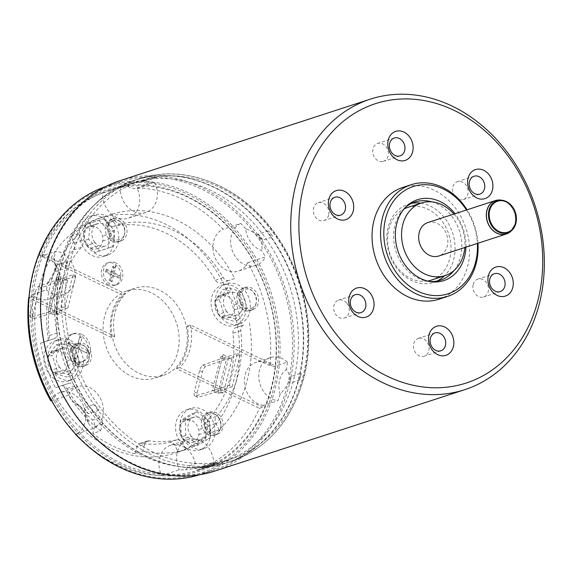 <?xml version="1.0" encoding="UTF-8"?>
<svg xmlns="http://www.w3.org/2000/svg" width="573" height="573" viewBox="0 0 573 573"><rect width="100%" height="100%" fill="white"/><g stroke="black" fill="none" stroke-linecap="round" stroke-linejoin="round"><path stroke-width="0.43" stroke-dasharray="2.87 2.15" d="M229.042 280.419A5.873 4.756 -108 0 1 229.021 280.426A5.873 4.756 -108 0 1 223.291 277.69A111.62 90.427 72 0 0 120.745 223.979A5.873 4.756 -108 0 1 115.137 220.748L111.885 214.209A123.374 99.946 -108 0 1 234.686 278.535L226.829 281.099A123.374 99.946 -108 0 1 241.584 325.722L235.933 327.598A5.873 4.756 72 0 0 232.946 333.242A111.62 90.427 -108 0 1 208.551 419.035A5.873 4.756 72 0 0 207.978 425.94L211.229 432.486A123.374 99.946 -108 0 1 179.32 451.732A123.374 99.946 -108 0 1 178.217 452.083L174.966 445.543A5.873 4.756 72 0 0 169.35 442.313A111.62 90.427 -108 0 1 141.402 443.387A5.873 4.756 72 0 0 139.597 443.538A5.873 4.756 72 0 0 136.725 446.876L144.582 444.311L142.885 451.144L135.02 453.701L136.725 446.876M135.02 453.701A123.374 99.946 -108 0 1 92.783 433.467L100.64 430.91A123.374 99.946 -108 0 1 63.266 385.192L68.918 383.308A5.873 4.756 -108 0 1 68.939 383.301A5.873 4.756 -108 0 1 74.669 386.037A111.62 90.427 72 0 0 100.218 417.33A5.873 4.756 -108 0 1 102.345 424.077L94.488 426.634A5.873 4.756 72 0 0 92.36 419.887A111.62 90.427 -108 0 1 66.812 388.594A5.873 4.756 72 0 0 61.082 385.865A5.873 4.756 72 0 0 61.053 385.873L55.409 387.749A123.374 99.946 -108 0 1 40.654 343.127L48.519 340.57A123.374 99.946 -108 0 1 50.417 284.645A123.374 99.946 -108 0 1 78.873 233.805L71.009 236.37A123.374 99.946 -108 0 1 102.918 217.117A123.374 99.946 -108 0 1 104.021 216.766L107.273 223.305A5.873 4.756 72 0 0 112.888 226.536A111.62 90.427 -108 0 1 215.427 280.254A5.873 4.756 72 0 0 221.157 282.983A5.873 4.756 72 0 0 221.185 282.976M234.686 278.535L226.829 281.099M249.441 323.158A123.374 99.946 -108 0 1 247.543 379.082A123.374 99.946 -108 0 1 219.087 429.922L215.835 423.383A5.873 4.756 -108 0 1 216.415 416.478A111.62 90.427 72 0 0 240.803 330.685A5.873 4.756 -108 0 1 243.797 325.041L241.584 325.722M235.754 382.922A123.374 99.946 72 0 0 205.65 256.21A123.374 99.946 72 0 0 98.993 218.392A123.374 99.946 72 0 0 38.627 288.484A123.374 99.946 72 0 0 68.724 415.196A123.374 99.946 72 0 0 175.388 453.014A123.374 99.946 72 0 0 235.754 382.922M104.021 216.766L111.885 214.209M40.654 343.127L46.306 341.25A5.873 4.756 72 0 0 49.292 335.606A111.62 90.427 -108 0 1 51.942 291.7A111.62 90.427 -108 0 1 73.688 249.814A5.873 4.756 72 0 0 74.261 242.909L71.009 236.37M94.488 426.634L92.783 433.467M50.295 309.979L58.79 275.921L67.671 280.176L59.177 314.233L50.295 309.979L49.958 311.397L47.989 312.034L56.483 277.977L62.113 280.677L53.626 314.735L47.989 312.034M214.567 388.673L223.055 354.615L231.943 358.87L223.449 392.935L214.567 388.673L214.23 390.091L212.261 390.736L217.898 393.436L226.385 359.371L220.755 356.678L212.261 390.736M177.73 351.965A45.826 37.123 72 0 0 166.55 304.9A45.826 37.123 72 0 0 126.934 290.855A45.826 37.123 72 0 0 104.508 316.883A45.826 37.123 72 0 0 115.689 363.948A45.826 37.123 72 0 0 155.304 377.994A45.826 37.123 72 0 0 177.73 351.965M86.767 245.488A5.873 4.756 72 0 0 90.462 248.317A11.746 9.519 72 0 0 96.694 248.818A11.746 9.519 72 0 0 102.66 241.075A5.873 4.756 72 0 0 102.495 236.148A11.746 9.519 72 0 0 95.712 227.001A11.746 9.519 72 0 0 89.746 226.378A5.873 4.756 72 0 0 88.507 226.564A5.873 4.756 72 0 0 86.208 228.477A11.746 9.519 72 0 0 86.767 245.488L95.283 242.716A5.873 4.756 72 0 0 98.979 245.545A11.746 9.519 -108 0 0 105.21 246.046A11.746 9.519 -108 0 0 111.176 238.304A5.873 4.756 72 0 0 111.012 233.376A11.746 9.519 72 0 0 98.262 223.606A5.873 4.756 72 0 0 97.023 223.792A5.873 4.756 72 0 0 94.724 225.705A11.746 9.519 -108 0 0 95.283 242.716M218.385 314.384A5.873 4.756 72 0 0 222.08 317.213A11.746 9.519 72 0 0 228.312 317.714A11.746 9.519 72 0 0 234.278 309.972A5.873 4.756 72 0 0 234.113 305.037A11.746 9.519 72 0 0 227.331 295.897A11.746 9.519 72 0 0 221.364 295.267A5.873 4.756 72 0 0 220.125 295.46A5.873 4.756 72 0 0 217.826 297.373A11.746 9.519 72 0 0 218.385 314.384L226.901 311.605A5.873 4.756 72 0 0 230.597 314.441A11.746 9.519 -108 0 0 236.828 314.942A11.746 9.519 -108 0 0 242.794 307.2A5.873 4.756 72 0 0 242.63 302.265A11.746 9.519 72 0 0 229.88 292.495A5.873 4.756 72 0 0 228.641 292.688A5.873 4.756 72 0 0 226.342 294.594A11.746 9.519 -108 0 0 226.901 311.605M182.887 439.04A5.873 4.756 72 0 0 186.59 441.876A11.746 9.519 72 0 0 192.822 442.377A11.746 9.519 72 0 0 198.781 434.635A5.873 4.756 72 0 0 198.623 429.7A11.746 9.519 72 0 0 191.833 420.561A11.746 9.519 72 0 0 185.867 419.93A5.873 4.756 72 0 0 184.628 420.124A5.873 4.756 72 0 0 182.336 422.029A11.746 9.519 72 0 0 182.887 439.04L191.403 436.268A5.873 4.756 72 0 0 195.099 439.104A11.746 9.519 -108 0 0 201.331 439.606A11.746 9.519 -108 0 0 207.297 431.863A5.873 4.756 72 0 0 207.132 426.928A11.746 9.519 72 0 0 194.383 417.158A5.873 4.756 72 0 0 193.144 417.352A5.873 4.756 72 0 0 190.845 419.257A11.746 9.519 -108 0 0 191.403 436.268M51.269 370.151A5.873 4.756 72 0 0 54.972 372.98A11.746 9.519 72 0 0 61.204 373.481A11.746 9.519 72 0 0 67.163 365.739A5.873 4.756 72 0 0 67.005 360.811A11.746 9.519 72 0 0 60.215 351.664A11.746 9.519 72 0 0 54.249 351.041A5.873 4.756 72 0 0 53.017 351.228A5.873 4.756 72 0 0 50.718 353.14A11.746 9.519 72 0 0 51.269 370.151L59.785 367.379A5.873 4.756 72 0 0 63.481 370.208A11.746 9.519 -108 0 0 69.713 370.71A11.746 9.519 -108 0 0 75.679 362.967A5.873 4.756 72 0 0 75.514 358.032A11.746 9.519 72 0 0 62.765 348.262A5.873 4.756 72 0 0 61.526 348.456A5.873 4.756 72 0 0 59.227 350.368A11.746 9.519 -108 0 0 59.785 367.379M100.64 430.91L102.345 424.077M219.087 429.922L211.229 432.486M178.217 452.083L186.075 449.526A123.374 99.946 -108 0 1 142.885 451.144M63.266 385.192L55.409 387.749M144.582 444.311A5.873 4.756 -108 0 1 147.462 440.981A5.873 4.756 -108 0 1 149.267 440.83A111.62 90.427 72 0 0 177.207 439.756A5.873 4.756 -108 0 1 182.823 442.979L186.075 449.526M72.957 361.527A14.69 11.897 -108 0 1 64.097 347.202A14.69 11.897 -108 0 1 71.725 334.26A14.69 11.897 -108 0 1 79.59 334.919A14.69 11.897 -108 0 1 88.45 349.244A14.69 11.897 -108 0 1 80.822 362.186A14.69 11.897 -108 0 1 72.957 361.527M67.671 280.176L64.083 280.032L55.588 314.097L59.177 314.233M62.113 280.677L64.083 280.032M56.483 277.977L58.446 277.339L58.79 275.921M53.626 314.735L55.588 314.097M49.958 311.397L58.446 277.339M217.898 393.436L219.86 392.791L228.348 358.734L226.385 359.371M231.943 358.87L228.348 358.734M219.86 392.791L223.449 392.935M223.055 354.615L222.718 356.034L220.755 356.678M222.718 356.034L214.23 390.091M81.552 334.281A14.69 11.897 72 0 0 73.688 333.615A14.69 11.897 72 0 0 66.06 346.558A14.69 11.897 72 0 0 74.92 360.89A14.69 11.897 72 0 0 82.784 361.549A14.69 11.897 72 0 0 90.412 348.606A14.69 11.897 72 0 0 81.552 334.281M69.161 341.859L68.545 344.316L76.846 348.291L74.497 357.71L76.667 358.748L79.017 349.329L87.318 353.312L87.934 350.848L79.626 346.873L81.975 337.461L79.805 336.423L77.462 345.834L69.161 341.859L67.542 343.514L76.846 348.291M68.545 344.316L67.542 343.514M79.017 349.329L76.925 348.012L74.497 357.71M76.667 358.748L74.275 358.655M79.626 346.873L76.925 348.012L87.318 353.312M87.934 350.848L86.315 352.51M79.805 336.423L79.583 337.368L81.975 337.461M79.583 337.368L77.462 345.834M78.873 233.805L82.125 240.352A5.873 4.756 -108 0 1 81.545 247.257A111.62 90.427 72 0 0 59.807 289.143A111.62 90.427 72 0 0 57.15 333.049A5.873 4.756 -108 0 1 54.163 338.686L48.519 340.57M185.917 349.301A45.826 37.123 72 0 0 174.736 302.236A45.826 37.123 72 0 0 135.121 288.183A45.826 37.123 72 0 0 112.695 314.219A45.826 37.123 72 0 0 123.875 361.284A45.826 37.123 72 0 0 163.491 375.329A45.826 37.123 72 0 0 185.917 349.301M82.97 441.59A146.287 118.511 72 0 0 161.665 475.576A22.326 18.085 -108 0 1 170.539 445.257A22.326 18.085 -108 0 1 195.414 463.772A22.326 18.085 -108 0 1 195.959 470.404A146.287 118.511 72 0 0 259.347 408.305L262.62 407.238A146.287 118.511 72 0 0 263.387 405.383L277.798 400.692A146.287 118.511 72 0 0 280.211 394.253C285.497 388.143 288.412 383.495 288.964 380.329C290.024 377.07 289.193 373.367 286.457 369.227A146.287 118.511 72 0 0 287.424 362.093L273.013 366.784A146.287 118.511 72 0 0 273.235 364.664L269.962 365.732A146.287 118.511 72 0 0 247.758 262.635A22.326 18.085 -108 0 1 238.368 271.101A22.326 18.085 -108 0 1 215.921 259.476A22.326 18.085 -108 0 1 218.535 232.366A22.326 18.085 -108 0 1 223.09 229.207A146.287 118.511 72 0 0 136.954 187.944A22.326 18.085 -108 0 1 128.073 218.263A22.326 18.085 -108 0 1 103.197 199.748A22.326 18.085 -108 0 1 102.653 193.115A146.287 118.511 72 0 0 39.265 255.207L42.538 254.147A146.287 118.511 72 0 0 41.772 256.002L56.183 251.311A146.287 118.511 72 0 0 53.769 257.75C55.724 261.503 56.211 265.041 55.23 268.35C54.614 271.459 52.05 276.272 47.523 282.776A146.287 118.511 72 0 0 46.556 289.909L32.145 294.601A146.287 118.511 72 0 0 31.923 296.721L28.972 297.681M31.923 296.721L114.758 336.401L111.484 337.468A47 38.076 72 0 1 122.099 294.894L39.265 255.207M111.484 337.468L28.65 297.781M50.854 400.885A22.326 18.085 -108 0 1 60.244 392.419A22.326 18.085 -108 0 1 82.691 404.044A22.326 18.085 -108 0 1 80.077 431.154A22.326 18.085 -108 0 1 75.729 434.219L93.206 428.554A22.326 18.085 72 0 0 97.761 425.395A22.326 18.085 72 0 0 100.375 398.285A22.326 18.085 72 0 0 77.928 386.66A22.326 18.085 72 0 0 68.538 395.126A146.287 118.511 72 0 0 72.334 401.537A22.913 18.558 -108 0 1 79.26 405.498A22.913 18.558 -108 0 1 83.092 409.631A22.913 18.558 -108 0 1 88.335 423.211L81.738 407.611L72.334 401.537M269.962 365.732L187.127 326.051A47 38.076 72 0 1 186.855 349.745A47 38.076 72 0 1 176.513 368.625L259.347 408.305M60.974 378.803A21.151 17.133 -108 0 1 48.218 358.168A21.151 17.133 -108 0 1 59.198 339.531A21.151 17.133 -108 0 1 70.529 340.484A21.151 17.133 -108 0 1 83.286 361.119A21.151 17.133 -108 0 1 72.298 379.756A21.151 17.133 -108 0 1 60.974 378.803M192.592 447.692A21.151 17.133 -108 0 1 179.836 427.064A21.151 17.133 -108 0 1 190.816 408.427A21.151 17.133 -108 0 1 202.147 409.38A21.151 17.133 -108 0 1 214.904 430.008A21.151 17.133 -108 0 1 203.916 448.645A21.151 17.133 -108 0 1 192.592 447.692M228.083 323.036A21.151 17.133 -108 0 1 215.326 302.401A21.151 17.133 -108 0 1 226.314 283.764A21.151 17.133 -108 0 1 237.637 284.717A21.151 17.133 -108 0 1 250.394 305.352A21.151 17.133 -108 0 1 239.414 323.989A21.151 17.133 -108 0 1 228.083 323.036M96.472 254.14A21.151 17.133 -108 0 1 83.708 233.505A21.151 17.133 -108 0 1 94.695 214.868A21.151 17.133 -108 0 1 106.019 215.82A21.151 17.133 -108 0 1 118.776 236.456A21.151 17.133 -108 0 1 107.796 255.092A21.151 17.133 -108 0 1 96.472 254.14M108.476 284.795A11.746 9.519 -108 0 1 101.385 273.328A11.746 9.519 -108 0 1 107.488 262.978A11.746 9.519 -108 0 1 113.783 263.508A11.746 9.519 -108 0 1 120.867 274.968A11.746 9.519 -108 0 1 114.765 285.325A11.746 9.519 -108 0 1 108.476 284.795M136.954 187.944L154.638 182.185A146.287 118.511 72 0 0 148.421 182.207A22.913 18.558 -108 0 1 138.251 188.41A22.913 18.558 -108 0 1 126.182 185.566C140.17 181.39 147.576 180.273 148.421 182.207M126.182 185.566A146.287 118.511 72 0 0 121.698 186.905A146.287 118.511 72 0 0 120.337 187.357A22.326 18.085 72 0 0 120.882 193.989A22.326 18.085 72 0 0 145.757 212.504A22.326 18.085 72 0 0 154.638 182.185M120.337 187.357L102.653 193.115M69.448 263.723A146.287 118.511 -108 0 1 141.022 180.617A146.287 118.511 -108 0 1 267.491 225.454A146.287 118.511 -108 0 1 303.181 375.695A146.287 118.511 72 0 1 231.607 458.801A146.287 118.511 72 0 1 105.138 413.964A146.287 118.511 72 0 1 69.448 263.723M300.56 376.554A146.287 118.511 72 0 0 301.384 373.073L290.905 376.49A146.287 118.511 -108 0 1 290.081 379.963A146.287 118.511 -108 0 1 289.179 383.401L299.658 379.992A146.287 118.511 72 0 0 300.56 376.554M247.758 262.635L265.442 256.876A146.287 118.511 72 0 0 261.646 250.458A22.913 18.558 -108 0 1 250.888 242.372A22.913 18.558 -108 0 1 245.652 228.792C258.251 233.29 263.587 240.517 261.646 250.458M245.652 228.792A146.287 118.511 72 0 0 240.775 223.449L223.09 229.207M53.769 257.75A22.913 18.558 -108 0 1 54.399 271.817L55.23 268.35M56.347 267.985A146.287 118.511 -108 0 1 57.25 264.547L67.729 261.138A146.287 118.511 72 0 0 66.826 264.576A146.287 118.511 72 0 0 66.002 268.049L55.524 271.466A146.287 118.511 -108 0 1 56.347 267.985M150.806 178.325L140.328 181.734A146.287 118.511 -108 0 1 146.473 180.81L156.952 177.394A146.287 118.511 72 0 0 150.806 178.325L152.232 177.623L156.952 177.394M268.501 230.833L258.022 234.25A146.287 118.511 -108 0 1 262.441 240.237L272.92 236.821A146.287 118.511 72 0 0 268.501 230.833L272.92 236.821M262.441 240.237A11.746 9.519 72 0 0 258.022 234.25M146.473 180.81A11.746 9.519 72 0 0 142.025 180.946A11.746 9.519 72 0 0 140.328 181.734M51.591 400.642L68.538 395.126M88.335 423.211A146.287 118.511 72 0 0 93.206 428.554M161.665 475.576L179.349 469.817A146.287 118.511 72 0 0 185.559 469.796A22.913 18.558 -108 0 1 195.737 463.593A22.913 18.558 -108 0 1 207.798 466.436L185.559 469.796M207.798 466.436A146.287 118.511 72 0 0 212.282 465.097A146.287 118.511 72 0 0 213.643 464.646L195.959 470.404M216.573 462.805L206.094 466.214A146.287 118.511 -108 0 1 199.948 467.145L210.427 463.729A146.287 118.511 72 0 0 216.573 462.805L214.603 463.686L210.427 463.729M98.885 410.289L88.407 413.706A146.287 118.511 -108 0 1 83.987 407.711L94.466 404.302A146.287 118.511 72 0 0 98.885 410.289L94.466 404.302M83.987 407.711A11.746 9.519 72 0 0 88.407 413.706M199.948 467.145A11.746 9.519 72 0 0 204.396 467.009A11.746 9.519 72 0 0 206.094 466.214M299.658 379.992L301.384 373.073M289.179 383.401A11.746 9.519 72 0 0 290.547 380.185A11.746 9.519 72 0 0 290.905 376.49M280.211 394.253A22.913 18.558 -108 0 1 279.631 379.963A22.913 18.558 -108 0 1 286.457 369.227M287.424 362.093A22.326 18.085 72 0 0 282.331 358.619A22.326 18.085 72 0 0 270.377 357.616A22.326 18.085 72 0 0 259.139 380.608A22.326 18.085 72 0 0 277.798 400.692M263.387 405.383A22.326 18.085 -108 0 1 244.728 385.3A22.326 18.085 -108 0 1 255.966 362.308A22.326 18.085 -108 0 1 267.92 363.311A22.326 18.085 -108 0 1 273.013 366.784M187.127 326.051L190.408 324.984L273.235 364.664M190.408 324.984A47 38.076 -108 0 1 190.129 348.678A47 38.076 -108 0 1 179.793 367.558L262.62 407.238M240.101 354.751L232.144 386.682L229.329 385.335L237.286 353.405L221.894 358.411L224.716 359.765L240.101 354.751L237.286 353.405M176.513 368.625L179.793 367.558M224.716 359.765L205.542 366.448A5.873 2.729 -64.4 0 0 202.427 371.913L197.119 393.2A5.873 2.729 -64.4 0 0 197.821 397.411L216.752 391.696L213.937 390.342L229.329 385.335M232.144 386.682L216.752 391.696M213.937 390.342L195.006 396.065A5.873 2.729 115.6 0 1 194.304 391.846L197.119 393.2M205.542 366.448L202.727 365.101A5.873 2.729 115.6 0 0 199.612 370.559L194.304 391.846M202.727 365.101L221.894 358.411M195.006 396.065L197.821 397.411M213.643 464.646A22.326 18.085 72 0 0 213.099 458.013A22.326 18.085 72 0 0 188.223 439.498A22.326 18.085 72 0 0 179.349 469.817M114.758 336.401A47 38.076 -108 0 1 125.372 293.827L122.099 294.894M42.538 254.147L125.372 293.827M41.772 256.002A22.326 18.085 -108 0 1 60.43 276.086A22.326 18.085 -108 0 1 49.199 299.077A22.326 18.085 -108 0 1 37.245 298.075A22.326 18.085 -108 0 1 32.145 294.601M75.837 276.05L67.872 307.98L65.057 306.634L73.022 274.703L57.629 279.717L60.444 281.064L75.837 276.05L73.022 274.703M46.556 289.909A22.326 18.085 72 0 0 51.656 293.383A22.326 18.085 72 0 0 63.61 294.386A22.326 18.085 72 0 0 74.841 271.394A22.326 18.085 72 0 0 56.183 251.311M54.399 271.817A22.913 18.558 -108 0 1 54.349 272.039A22.913 18.558 -108 0 1 47.523 282.776M60.444 281.064L41.27 287.753A5.873 2.729 -64.4 0 0 38.155 293.211L35.34 291.865L30.032 313.152L32.847 314.498L38.155 293.211M32.847 314.498A5.873 2.729 -64.4 0 0 33.556 318.717L52.48 312.994L49.665 311.648L65.057 306.634M67.872 307.98L52.48 312.994M49.665 311.648L30.734 317.363A5.873 2.729 115.6 0 1 30.032 313.152M35.34 291.865A5.873 2.729 115.6 0 1 38.455 286.4L57.629 279.717M30.734 317.363L33.556 318.717M41.27 287.753L38.455 286.4M57.25 264.547A11.746 9.519 72 0 0 55.524 271.466M67.729 261.138L66.031 264.454L66.002 268.049M293.827 379.118A146.874 118.983 72 0 0 257.993 228.276A146.874 118.983 72 0 0 131.016 183.253A146.874 118.983 72 0 0 92.353 206.817A146.874 118.983 72 0 0 59.155 266.696A146.874 118.983 72 0 0 176.835 466.279A146.874 118.983 72 0 0 221.959 462.561A146.874 118.983 72 0 0 293.827 379.118M36.901 273.937A146.874 118.983 72 0 0 121.068 463.199A146.874 118.983 72 0 0 199.712 469.81A146.874 118.983 72 0 0 271.573 386.367A146.874 118.983 72 0 0 235.739 235.517A146.874 118.983 72 0 0 108.763 190.501A146.874 118.983 72 0 0 36.901 273.937M120.144 464.474A148.049 119.936 -108 0 1 35.304 273.701A148.049 119.936 -108 0 1 187.02 196.26A148.049 119.936 -108 0 1 271.853 387.033A148.049 119.936 -108 0 1 120.144 464.474M273.736 387.928A150.398 121.841 72 0 0 187.55 194.132A150.398 121.841 72 0 0 33.427 272.805A150.398 121.841 72 0 0 119.614 466.601A150.398 121.841 72 0 0 273.736 387.928M119.75 181.978A151.573 122.794 -108 0 1 250.795 228.441A151.573 122.794 -108 0 1 287.775 384.111A151.573 122.794 -108 0 1 213.607 470.225A151.573 122.794 -108 0 1 82.569 423.762A151.573 122.794 -108 0 1 45.589 268.092A151.573 122.794 -108 0 1 119.75 181.978L107.309 186.032A151.573 122.794 72 0 1 238.347 232.488A151.573 122.794 72 0 1 275.327 388.165A151.573 122.794 -108 0 1 201.166 474.279A151.573 122.794 -108 0 1 199.612 474.766M107.309 186.032A151.573 122.794 72 0 0 105.761 186.547M120.044 180.645A152.747 123.747 -108 0 1 252.099 227.467A152.747 123.747 -108 0 1 289.365 384.347A152.747 123.747 -108 0 1 214.631 471.128M439.004 299.213A58.747 47.595 72 0 0 467.747 265.836A58.747 47.595 72 0 0 453.415 205.499A58.747 47.595 72 0 0 402.626 187.493M466.472 209.99A56.398 45.69 -108 0 1 477.359 243.439M465.921 247.164A42.538 34.466 72 0 0 455.026 213.715M477.954 243.246A58.747 47.595 72 0 0 467.059 209.797M429.256 281.429A41.127 33.313 -108 0 1 427.787 281.257A41.127 33.313 -108 0 1 418.405 278.363A41.127 33.313 -108 0 1 394.84 225.375A41.127 33.313 -108 0 1 404.137 208.608A41.127 33.313 -108 0 1 405.218 207.605M431.72 201.854A41.127 33.313 -108 0 1 460.542 256.854A41.127 33.313 -108 0 1 454.06 270.47M420.876 203.171A41.127 33.313 -108 0 1 453.802 259.046A41.127 33.313 -108 0 1 444.526 275.792M436.977 281.092A41.127 33.313 -108 0 1 433.675 282.41A41.127 33.313 -108 0 1 398.128 269.804A41.127 33.313 -108 0 1 388.093 227.567A41.127 33.313 -108 0 1 408.212 204.203A41.127 33.313 -108 0 1 411.658 203.329M427.508 281.042A38.183 30.935 -108 0 1 396.738 266.696A38.183 30.935 -108 0 1 388.802 229.229A38.183 30.935 -108 0 1 404.037 208.944M407.482 207.533A38.183 30.935 -108 0 1 440.501 219.237A38.183 30.935 -108 0 1 449.812 258.459A38.183 30.935 -108 0 1 431.132 280.154M453.923 214.073A38.183 30.935 -108 0 1 464.81 247.522M427.809 222.575A17.591 14.246 -108 0 1 443.022 227.968A17.591 14.246 -108 0 1 447.312 246.032A17.591 14.246 -108 0 1 438.703 256.024M328.623 215.204A9.397 7.614 -108 0 1 324.024 220.548A9.397 7.614 -108 0 1 315.895 217.668A9.397 7.614 -108 0 1 313.603 208.013A9.397 7.614 -108 0 1 318.201 202.67A9.397 7.614 -108 0 1 326.331 205.557A9.397 7.614 -108 0 1 328.623 215.204M382.456 161.543A9.397 7.614 -108 0 1 373.123 154.13A9.397 7.614 -108 0 1 377.636 143.436A9.397 7.614 -108 0 1 378.624 143.2A9.397 7.614 -108 0 1 387.964 150.62A9.397 7.614 -108 0 1 383.452 161.314A9.397 7.614 -108 0 1 382.456 161.543M454.74 196.174A9.397 7.614 -108 0 1 457.419 181.662A9.397 7.614 -108 0 1 465.921 185.022A9.397 7.614 -108 0 1 463.242 199.54A9.397 7.614 -108 0 1 454.74 196.174M473.183 284.466A9.397 7.614 -108 0 1 477.782 279.123A9.397 7.614 -108 0 1 485.904 282.002A9.397 7.614 -108 0 1 488.203 291.657A9.397 7.614 -108 0 1 483.598 297A9.397 7.614 -108 0 1 475.475 294.114A9.397 7.614 -108 0 1 473.183 284.466M419.343 338.12A9.397 7.614 -108 0 1 428.683 345.54A9.397 7.614 -108 0 1 424.17 356.234A9.397 7.614 -108 0 1 423.175 356.47A9.397 7.614 -108 0 1 413.842 349.05A9.397 7.614 -108 0 1 418.354 338.356A9.397 7.614 -108 0 1 419.343 338.12M347.066 303.497A9.397 7.614 -108 0 1 344.38 318.008A9.397 7.614 -108 0 1 335.878 314.649A9.397 7.614 -108 0 1 338.564 300.13A9.397 7.614 -108 0 1 347.066 303.497M240.775 223.449A22.326 18.085 72 0 0 236.219 226.607A22.326 18.085 72 0 0 233.605 253.717A22.326 18.085 72 0 0 256.052 265.342A22.326 18.085 72 0 0 265.442 256.876M66.267 341.873A21.151 17.133 72 0 0 54.944 340.921A21.151 17.133 72 0 0 43.956 359.558A21.151 17.133 72 0 0 56.713 380.185A21.151 17.133 72 0 0 68.044 381.138A21.151 17.133 72 0 0 79.024 362.501A21.151 17.133 72 0 0 66.267 341.873M47.545 356.743L56.161 344.932L70.114 349.215L75.443 365.316L66.819 377.127L52.866 372.844L47.545 356.743L52.129 355.253L57.458 371.354L52.866 372.844M56.161 344.932L60.752 343.435L52.129 355.253M57.458 371.354L71.403 375.637L66.819 377.127M71.403 375.637L80.027 363.819L75.443 365.316M80.027 363.819L74.698 347.718L70.114 349.215M74.698 347.718L60.752 343.435M54.972 372.98L63.481 370.208M67.163 365.739L75.679 362.967M75.514 358.032L67.005 360.811M62.765 348.262L54.249 351.041M50.718 353.14L59.227 350.368M197.886 410.762A21.151 17.133 72 0 0 186.562 409.81A21.151 17.133 72 0 0 175.574 428.446A21.151 17.133 72 0 0 188.331 449.082A21.151 17.133 72 0 0 199.662 450.034A21.151 17.133 72 0 0 210.642 431.397A21.151 17.133 72 0 0 197.886 410.762M193.653 446.539L181.197 436.991L180.653 420.374L192.571 413.305L205.027 422.853L205.564 439.47L193.653 446.539L198.237 445.049L210.148 437.98L205.564 439.47M210.148 437.98L209.611 421.363L197.155 411.815L185.244 418.884L185.781 435.501L198.237 445.049M185.781 435.501L181.197 436.991M209.611 421.363L205.027 422.853M197.155 411.815L192.571 413.305M185.244 418.884L180.653 420.374M186.59 441.876L195.099 439.104M198.781 434.635L207.297 431.863M207.132 426.928L198.623 429.7M194.383 417.158L185.867 419.93M182.336 422.029L190.845 419.257M233.383 286.106A21.151 17.133 72 0 0 222.059 285.153A21.151 17.133 72 0 0 211.072 303.79A21.151 17.133 72 0 0 223.828 324.418A21.151 17.133 72 0 0 235.152 325.371A21.151 17.133 72 0 0 246.139 306.734A21.151 17.133 72 0 0 233.383 286.106M242.558 309.542L233.934 321.36L219.982 317.077L214.653 300.975L223.277 289.157L237.229 293.448L242.558 309.542L247.142 308.052L241.813 291.951L237.229 293.448M241.813 291.951L227.861 287.667L219.237 299.486L224.566 315.587L238.518 319.87L247.142 308.052M238.518 319.87L233.934 321.36M227.861 287.667L223.277 289.157M219.237 299.486L214.653 300.975M224.566 315.587L219.982 317.077M222.08 317.213L230.597 314.441M234.278 309.972L242.794 307.2M242.63 302.265L234.113 305.037M229.88 292.495L221.364 295.267M217.826 297.373L226.342 294.594M101.765 217.21A21.151 17.133 72 0 0 90.441 216.257A21.151 17.133 72 0 0 79.454 234.894A21.151 17.133 72 0 0 92.21 255.522A21.151 17.133 72 0 0 103.534 256.475A21.151 17.133 72 0 0 114.521 237.838A21.151 17.133 72 0 0 101.765 217.21M98.893 220.247L110.023 232.015L108.118 248.138L95.082 252.485L83.952 240.717L85.857 224.602L103.477 218.757L85.857 224.602M90.441 223.105L88.543 239.22L99.673 250.995L112.702 246.641L114.607 230.525L103.477 218.757M114.607 230.525L110.023 232.015M88.543 239.22L83.952 240.717M99.673 250.995L95.082 252.485M112.702 246.641L108.118 248.138M90.462 248.317L98.979 245.545M102.66 241.075L111.176 238.304M111.012 233.376L102.495 236.148M98.262 223.606L89.746 226.378M86.208 228.477L94.724 225.705M115.746 262.864A11.746 9.519 72 0 0 109.457 262.341A11.746 9.519 72 0 0 103.355 272.691A11.746 9.519 72 0 0 110.439 284.151A11.746 9.519 72 0 0 116.734 284.681A11.746 9.519 72 0 0 122.837 274.331A11.746 9.519 72 0 0 115.746 262.864M114.299 272.898L116.004 266.044A8.817 7.148 -108 0 0 114.127 265.141L112.423 271.996L106.37 269.095A8.817 7.148 -108 0 0 106.041 270.134A8.817 7.148 -108 0 0 106.019 270.22A8.817 7.148 -108 0 0 105.84 271.23L111.893 274.123L110.181 280.978A8.817 7.148 -108 0 0 112.057 281.873L113.769 275.026L119.807 277.919A8.817 7.148 -108 0 0 120.337 275.792L114.299 272.898L112.988 273.321L114.385 267.713L116.004 266.044M114.385 267.713A7.463 6.045 72 0 0 112.509 266.81L114.127 265.141M106.37 269.095L106.155 270.048L111.112 272.426L112.423 271.996M111.112 272.426L112.509 266.81M106.155 270.048A7.463 6.045 72 0 0 105.819 271.079A7.463 6.045 72 0 0 105.797 271.151A7.463 6.045 72 0 0 105.625 272.175L105.84 271.23M110.181 280.978L109.178 280.161L110.582 274.553L111.893 274.123M110.582 274.553L105.625 272.175M109.178 280.161A7.463 6.045 72 0 0 111.062 281.064L112.458 275.448L113.769 275.026M112.057 281.873L111.062 281.064M112.458 275.448L117.401 277.819L119.807 277.919M120.337 275.792L117.931 275.692A7.463 6.045 72 0 1 117.401 277.819M112.988 273.321L117.931 275.692M220.462 428.568A11.746 9.519 -108 0 1 216.279 434.535A11.746 9.519 72 0 1 214.717 435.244A11.746 9.519 72 0 1 204.561 431.641A11.746 9.519 72 0 1 201.689 419.572A11.746 9.519 72 0 1 205.879 413.606A11.746 9.519 72 0 1 207.44 412.897A11.746 9.519 72 0 1 216.107 414.988A11.746 9.519 72 0 1 220.49 428.454A11.746 9.519 72 0 1 220.462 428.568M208.328 414.608A10.006 8.108 -108 0 1 217.045 415.783A10.006 8.108 -108 0 1 220.777 427.257A10.006 8.108 -108 0 1 217.188 432.436A10.006 8.108 -108 0 1 205.728 427.702A10.006 8.108 -108 0 1 208.328 414.608M204.031 418.813A11.746 9.519 72 0 0 206.896 430.882A11.746 9.519 72 0 0 217.052 434.484A11.746 9.519 72 0 0 222.804 427.809A11.746 9.519 72 0 0 219.932 415.74A11.746 9.519 72 0 0 209.775 412.137A11.746 9.519 72 0 0 204.031 418.813M88.851 359.672A11.746 9.519 -108 0 1 84.661 365.646A11.746 9.519 72 0 1 83.099 366.348A11.746 9.519 72 0 1 72.943 362.752A11.746 9.519 72 0 1 70.071 350.683A11.746 9.519 72 0 1 74.261 344.717A11.746 9.519 72 0 1 75.822 344.008A11.746 9.519 72 0 1 84.489 346.092A11.746 9.519 72 0 1 88.872 359.565A11.746 9.519 72 0 1 88.851 359.672M76.71 345.72A10.006 8.108 -108 0 1 85.427 346.894A10.006 8.108 -108 0 1 89.159 358.369A10.006 8.108 -108 0 1 85.57 363.547A10.006 8.108 -108 0 1 74.11 358.805A10.006 8.108 -108 0 1 76.71 345.72M72.413 349.924A11.746 9.519 72 0 0 75.278 361.986A11.746 9.519 72 0 0 85.434 365.588A11.746 9.519 72 0 0 91.186 358.913A11.746 9.519 72 0 0 88.314 346.844A11.746 9.519 72 0 0 78.157 343.248A11.746 9.519 72 0 0 72.413 349.924M124.341 235.016A11.746 9.519 -108 0 1 120.158 240.982A11.746 9.519 72 0 1 118.597 241.691A11.746 9.519 72 0 1 108.433 238.089A11.746 9.519 72 0 1 105.568 226.02A11.746 9.519 72 0 1 109.758 220.053A11.746 9.519 72 0 1 111.32 219.344A11.746 9.519 72 0 1 119.986 221.429A11.746 9.519 72 0 1 124.37 234.901A11.746 9.519 72 0 1 124.341 235.016M112.208 221.056A10.006 8.108 -108 0 1 120.917 222.231A10.006 8.108 -108 0 1 124.656 233.705A10.006 8.108 -108 0 1 121.068 238.884A10.006 8.108 -108 0 1 109.608 234.142A10.006 8.108 -108 0 1 112.208 221.056M107.903 225.261A11.746 9.519 72 0 0 110.775 237.329A11.746 9.519 72 0 0 120.932 240.925A11.746 9.519 72 0 0 126.676 234.25A11.746 9.519 72 0 0 123.811 222.188A11.746 9.519 72 0 0 113.655 218.585A11.746 9.519 72 0 0 107.903 225.261M255.959 303.905A11.746 9.519 -108 0 1 251.776 309.871A11.746 9.519 72 0 1 250.215 310.58A11.746 9.519 72 0 1 240.051 306.985A11.746 9.519 72 0 1 237.186 294.916A11.746 9.519 72 0 1 241.376 288.95A11.746 9.519 72 0 1 242.938 288.24A11.746 9.519 72 0 1 251.604 290.325A11.746 9.519 72 0 1 255.988 303.797A11.746 9.519 72 0 1 255.959 303.905M239.521 294.15A11.746 9.519 72 0 0 242.386 306.218A11.746 9.519 72 0 0 252.55 309.821A11.746 9.519 72 0 0 258.294 303.146A11.746 9.519 72 0 0 255.429 291.077A11.746 9.519 72 0 0 245.273 287.474A11.746 9.519 72 0 0 239.521 294.15M252.686 307.773A10.006 8.108 -108 0 1 241.226 303.038A10.006 8.108 -108 0 1 243.826 289.952A10.006 8.108 -108 0 1 252.535 291.12A10.006 8.108 -108 0 1 256.274 302.594A10.006 8.108 -108 0 1 252.686 307.773M215.427 280.254L223.291 277.69M92.36 419.887L100.218 417.33M74.669 386.037L66.812 388.594M68.918 383.308L61.053 385.873M141.402 443.387L149.267 440.83M177.207 439.756L169.35 442.313M182.823 442.979L174.966 445.543M207.978 425.94L215.835 423.383M208.551 419.035L216.415 416.478M240.803 330.685L232.946 333.242M243.797 325.041L235.933 327.598M57.15 333.049L49.292 335.606M54.163 338.686L46.306 341.25M73.688 249.814L81.545 247.257M82.125 240.352L74.261 242.909M107.273 223.305L115.137 220.748M120.745 223.979L112.888 226.536M199.612 370.559L202.427 371.913M92.353 206.817L94.889 204.353C106.413 193.18 119.549 185.172 134.304 180.33A148.636 120.416 72 0 1 262.806 225.891A148.636 120.416 72 0 1 299.07 378.545A148.636 120.416 -108 0 1 226.349 462.991L231.019 461.466C268.021 448.244 292.395 419.988 304.148 376.69C315.916 330.993 305.001 275.549 276.329 235.295C242.909 186.49 185.566 162.796 138.981 178.805A148.636 120.416 72 0 1 267.484 224.365A148.636 120.416 72 0 1 303.747 377.027A148.636 120.416 -108 0 1 231.019 461.466A148.636 120.416 -108 0 1 102.524 415.905A148.636 120.416 -108 0 1 66.26 263.251A148.636 120.416 72 0 1 138.981 178.805L134.304 180.33A148.636 120.416 72 0 0 61.583 264.769A148.636 120.416 -108 0 0 97.847 417.43A148.636 120.416 -108 0 0 226.349 462.991C211.566 467.761 196.231 469.029 180.345 466.78A148.55 120.344 -108 0 1 61.311 264.912A148.55 120.344 72 0 1 94.889 204.353A148.55 120.344 72 0 1 243.654 206.96A148.55 120.344 72 0 1 298.669 378.624A148.55 120.344 -108 0 1 180.345 466.78L176.835 466.279M498.059 200.02A17.591 14.246 -108 0 1 514.955 224.007A17.591 14.246 -108 0 1 508.76 232.896M500.945 200.099A17.57 14.232 -108 0 1 515.02 223.971A17.57 14.232 -108 0 1 511.052 231.134M221.157 282.983L229.021 280.426M98.993 218.392L102.918 217.117M175.388 453.014L179.32 451.732M61.082 385.865L68.939 383.301M139.597 443.538L147.462 440.981M73.688 333.615L71.725 334.26M82.784 361.549L80.822 362.186M126.934 290.855L135.121 288.183M145.757 212.504L128.073 218.263M121.698 186.905L141.022 180.617M142.025 180.946L152.232 177.623M212.282 465.097L231.607 458.801M204.396 467.009L214.603 463.686M270.377 357.616L255.966 362.308M188.223 439.498L170.539 445.257M77.928 386.66L60.244 392.419M81.738 407.611L79.26 405.498M63.61 294.386L49.199 299.077M221.959 462.561L199.712 469.81M213.607 470.225L201.166 474.279M404.137 208.608L406.271 206.531M427.787 281.257L430.738 281.68M440.422 280.218L433.675 282.41M414.959 202.011L408.212 204.203M340.663 215.133L324.024 220.548M334.84 197.255L318.201 202.67M394.267 138.021L377.636 143.436M400.09 155.892L383.452 161.314M474.057 176.24L457.419 181.662M479.88 194.118L463.242 199.54M494.42 273.708L477.782 279.123M500.236 291.578L483.598 297M440.809 350.819L424.17 356.234M434.986 332.942L418.354 338.356M361.019 312.593L344.38 318.008M355.203 294.715L338.564 300.13M131.016 183.253L108.763 190.501M256.052 265.342L238.368 271.101M59.198 339.531L54.944 340.921M72.298 379.756L68.044 381.138M61.204 373.481L69.713 370.71M53.017 351.228L61.526 348.456M190.816 408.427L186.562 409.81M203.916 448.645L199.662 450.034M192.822 442.377L201.331 439.606M184.628 420.124L193.144 417.352M226.314 283.764L222.059 285.153M239.414 323.989L235.152 325.371M228.312 317.714L236.828 314.942M220.125 295.46L228.641 292.688M94.695 214.868L90.441 216.257M107.796 255.092L103.534 256.475M96.694 248.818L105.21 246.046M88.507 226.564L97.023 223.792M109.457 262.341L107.488 262.978M116.734 284.681L114.765 285.325M105.797 271.151L106.019 270.22M155.304 377.994L163.491 375.329M217.045 415.783L216.107 414.988M220.777 427.257L220.49 428.454M217.052 434.484L214.717 435.244M209.775 412.137L207.44 412.897M85.427 346.894L84.489 346.092M89.159 358.369L88.872 359.565M85.434 365.588L83.099 366.348M78.157 343.248L75.822 344.008M120.917 222.231L119.986 221.429M124.656 233.705L124.37 234.901M120.932 240.925L118.597 241.691M113.655 218.585L111.32 219.344M252.55 309.821L250.215 310.58M252.535 291.12L251.604 290.325M256.274 302.594L255.988 303.797M245.273 287.474L242.938 288.24"/><path stroke-width="0.86" d="M28.972 297.681L28.65 297.781A146.287 118.511 72 0 0 50.854 400.885L51.591 400.642M75.521 434.313L75.743 434.234A22.326 18.085 -108 0 1 75.521 434.313A146.287 118.511 72 0 0 82.97 441.59M199.612 474.766A151.573 122.794 -108 0 1 120.001 467.453A151.573 122.794 -108 0 1 33.148 272.139A151.573 122.794 72 0 1 105.761 186.547M45.31 267.426A152.747 123.747 -108 0 1 120.044 180.645L370.244 99.179A152.747 123.747 72 0 0 295.51 185.953A152.747 123.747 -108 0 0 383.043 382.785A152.747 123.747 -108 0 0 464.832 389.661L214.631 471.128A152.747 123.747 -108 0 1 82.576 424.307A152.747 123.747 -108 0 1 45.31 267.426M370.244 99.179A152.747 123.747 72 0 1 502.299 146A152.747 123.747 72 0 1 539.565 302.881A152.747 123.747 -108 0 1 464.832 389.661M538.147 299.564A146.874 118.983 -108 0 1 387.642 376.397A146.874 118.983 -108 0 1 303.475 187.135A146.874 118.983 -108 0 1 453.988 110.31A146.874 118.983 -108 0 1 538.147 299.564M373.883 220.863A58.747 47.595 72 0 0 388.215 281.207A58.747 47.595 72 0 0 439.004 299.213L447.52 296.442A58.747 47.595 -108 0 1 416.062 293.799A58.747 47.595 -108 0 1 382.392 218.091A58.747 47.595 72 0 1 411.142 184.721L402.626 187.493A58.747 47.595 72 0 0 373.883 220.863M353.226 210.971A15.278 12.377 72 0 0 344.473 191.289A15.278 12.377 72 0 0 328.823 199.282A15.278 12.377 72 0 0 337.576 218.965A15.278 12.377 72 0 0 353.226 210.971M403.571 160.798A15.278 12.377 72 0 0 412.746 144.038A15.278 12.377 72 0 0 397.34 130.988A15.278 12.377 72 0 0 387.771 143.823A15.278 12.377 72 0 0 397.003 159.724A15.278 12.377 72 0 0 403.571 160.798M471.156 193.173A15.278 12.377 72 0 0 476.793 197.95A15.278 12.377 72 0 0 491.14 193.345A15.278 12.377 72 0 0 489.328 175.059A15.278 12.377 72 0 0 471.4 172.136A15.278 12.377 72 0 0 471.156 193.173M488.397 275.728A15.278 12.377 72 0 0 497.149 295.41A15.278 12.377 72 0 0 512.806 287.424A15.278 12.377 72 0 0 504.054 267.741A15.278 12.377 72 0 0 488.397 275.728M438.059 325.908A15.278 12.377 72 0 0 428.497 338.75A15.278 12.377 72 0 0 437.722 354.651A15.278 12.377 72 0 0 444.29 355.718A15.278 12.377 72 0 0 453.465 338.958A15.278 12.377 72 0 0 438.059 325.908M370.473 293.526A15.278 12.377 72 0 0 352.538 290.604A15.278 12.377 72 0 0 352.295 311.648A15.278 12.377 72 0 0 357.932 316.425A15.278 12.377 72 0 0 372.278 311.812A15.278 12.377 72 0 0 370.473 293.526M477.954 243.246A58.747 47.595 72 0 1 476.263 263.064A58.747 47.595 -108 0 1 447.52 296.442M477.359 243.439A56.398 45.69 -108 0 1 475.697 261.739A56.398 45.69 -108 0 1 417.903 291.242A56.398 45.69 -108 0 1 385.579 218.564A56.398 45.69 -108 0 1 420.79 184.907A56.398 45.69 -108 0 1 466.472 209.99M455.026 213.715A42.538 34.466 72 0 0 406.271 206.531A42.538 34.466 72 0 0 396.652 223.871A42.538 34.466 72 0 0 421.033 278.686A42.538 34.466 72 0 0 430.738 281.68A42.538 34.466 72 0 0 464.624 256.432A42.538 34.466 72 0 0 465.921 247.164M467.059 209.797A58.747 47.595 72 0 0 411.142 184.721M405.218 207.605A41.127 33.313 -108 0 1 414.959 202.011A41.127 33.313 -108 0 1 431.72 201.854M454.06 270.47A41.127 33.313 -108 0 1 440.422 280.218A41.127 33.313 -108 0 1 429.256 281.429M444.526 275.792A41.127 33.313 -108 0 1 436.977 281.092M411.658 203.329A41.127 33.313 -108 0 1 420.876 203.171M404.037 208.944A38.183 30.935 -108 0 1 407.482 207.533L421.434 202.992A38.183 30.935 -108 0 1 453.923 214.073M464.81 247.522A38.183 30.935 -108 0 1 463.765 253.918A38.183 30.935 -108 0 1 445.078 275.613A38.183 30.935 -108 0 1 412.066 263.902A38.183 30.935 -108 0 1 402.747 224.68A38.183 30.935 -108 0 1 421.434 202.992M445.078 275.613L431.132 280.154A38.183 30.935 -108 0 1 427.508 281.042M508.76 232.896A17.591 14.246 -108 0 1 506.346 233.999L438.703 256.024A17.591 14.246 -108 0 1 423.497 250.63A17.591 14.246 -108 0 1 419.207 232.566A17.591 14.246 -108 0 1 427.809 222.575L495.459 200.55A17.591 14.246 -108 0 1 498.059 200.02M330.241 202.598A9.397 7.614 -108 0 1 334.84 197.255A9.397 7.614 -108 0 1 342.969 200.135A9.397 7.614 -108 0 1 345.261 209.79A9.397 7.614 -108 0 1 340.663 215.133A9.397 7.614 -108 0 1 335.628 214.71A9.397 7.614 -108 0 1 330.241 202.598M395.263 137.785A9.397 7.614 -108 0 1 404.595 145.205A9.397 7.614 -108 0 1 400.09 155.892A9.397 7.614 -108 0 1 399.095 156.128A9.397 7.614 -108 0 1 395.055 155.469A9.397 7.614 -108 0 1 389.389 146.301A9.397 7.614 -108 0 1 394.267 138.021A9.397 7.614 -108 0 1 395.263 137.785M474.845 193.695A9.397 7.614 -108 0 1 471.371 190.759A9.397 7.614 -108 0 1 474.057 176.24A9.397 7.614 -108 0 1 482.559 179.607A9.397 7.614 -108 0 1 479.88 194.118A9.397 7.614 -108 0 1 474.845 193.695M495.201 291.156A9.397 7.614 -108 0 1 489.815 279.044A9.397 7.614 -108 0 1 494.42 273.708A9.397 7.614 -108 0 1 502.542 276.587A9.397 7.614 -108 0 1 504.834 286.242A9.397 7.614 -108 0 1 500.236 291.578A9.397 7.614 -108 0 1 495.201 291.156M435.774 350.397A9.397 7.614 -108 0 1 430.108 341.221A9.397 7.614 -108 0 1 434.986 332.942A9.397 7.614 -108 0 1 435.981 332.705A9.397 7.614 -108 0 1 445.321 340.126A9.397 7.614 -108 0 1 440.809 350.819A9.397 7.614 -108 0 1 439.813 351.056A9.397 7.614 -108 0 1 435.774 350.397M352.517 309.227A9.397 7.614 -108 0 1 355.203 294.715A9.397 7.614 -108 0 1 363.705 298.082A9.397 7.614 -108 0 1 361.019 312.593A9.397 7.614 -108 0 1 355.983 312.17A9.397 7.614 -108 0 1 352.517 309.227M486.849 210.542A17.591 14.246 -108 0 1 495.459 200.55L500.945 200.099A17.57 14.232 -108 0 0 486.95 210.52A17.57 14.232 -108 0 0 493.46 230.826A17.57 14.232 -108 0 0 511.052 231.134L506.346 233.999A17.591 14.246 -108 0 1 491.14 228.606A17.591 14.246 -108 0 1 486.849 210.542M515.922 223.226A16.868 13.666 -108 0 1 512.104 230.102A16.868 13.666 -108 0 1 495.215 229.809A16.868 13.666 -108 0 1 488.97 210.312A16.868 13.666 -108 0 1 502.406 200.306A16.868 13.666 -108 0 1 515.944 223.126M515.707 222.933A16.302 13.208 -108 0 1 499.004 231.456A16.302 13.208 -108 0 1 489.664 210.456A16.302 13.208 -108 0 1 506.367 201.925A16.302 13.208 -108 0 1 515.707 222.933M511.052 231.134L515.951 223.184C517.197 211.057 512.685 203.429 502.406 200.306L500.945 200.099"/></g></svg>
